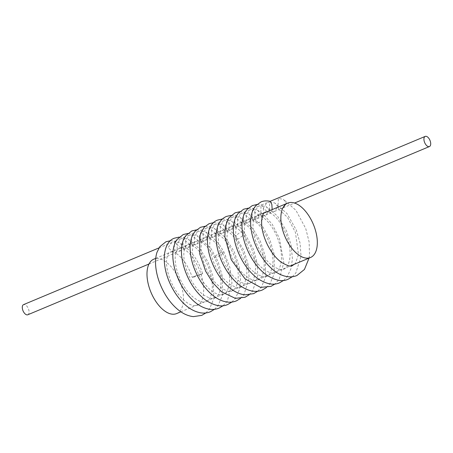 <?xml version="1.0" encoding="UTF-8"?>
<svg xmlns="http://www.w3.org/2000/svg" width="453" height="453" viewBox="0 0 453 453"><rect width="100%" height="100%" fill="white"/><g stroke="black" fill="none" stroke-linecap="round" stroke-linejoin="round"><path stroke-width="0.34" stroke-dasharray="2.27 1.7" d="M272.185 209.586L271.443 212.219L274.461 211.455L278.012 206.823L278.929 209.394L279.359 209.405L280.09 208.601L283.108 207.836L286.681 203.607L283.465 199.365L278.329 198.42L278.012 206.823L274.818 202.984L269.682 202.038L269.371 210.441L270.282 213.012L271.443 212.219L267.78 212.021L263.25 208.227L266.891 202.706L269.682 202.038L270.237 201.319M262.797 215.838L265.815 215.079L269.371 210.441L266.177 206.608L261.041 205.656L260.724 214.059L261.636 216.63L262.072 216.647L262.797 215.838L259.144 215.645L254.609 211.851L258.25 206.325L261.041 205.656L261.692 204.949L263.25 208.227C263.878 210.979 263.725 213.516 262.797 215.838M254.156 219.462L257.174 218.697L260.724 214.059L257.542 210.232L252.395 209.28L252.083 217.683L252.989 220.254L253.425 220.266L254.156 219.462L250.498 219.263L245.962 215.469L249.603 209.949L252.395 209.28L252.848 208.59L254.609 211.851C255.232 214.603 255.084 217.14 254.156 219.462M245.509 223.08L248.527 222.321L252.083 217.683L248.912 213.861L243.754 212.899L243.437 221.302L244.348 223.873L244.784 223.89L245.509 223.08L241.828 222.876L237.321 219.088L240.956 213.567L243.754 212.899L244.41 212.191L245.962 215.469C246.613 217.882 246.466 220.424 245.509 223.08M236.868 226.704L239.886 225.939L243.437 221.302L240.266 217.48L235.107 216.523L234.796 224.92L235.707 227.497L236.138 227.508L236.868 226.704L233.182 226.5L228.674 222.712L232.315 217.191L235.107 216.523L235.56 215.826L237.321 219.088C237.944 221.84 237.797 224.377 236.868 226.704M228.221 230.322L231.24 229.558L234.796 224.92L231.619 221.098L226.466 220.141L226.149 228.544L227.066 231.115L227.497 231.132L228.221 230.322L224.535 230.118L220.033 226.33L223.669 220.809L226.466 220.141L227.123 219.433L228.674 222.712C229.303 225.464 229.15 228.001 228.221 230.322M219.58 233.941L222.599 233.182L226.149 228.544L222.95 224.711L217.819 223.759L217.502 232.163L218.42 234.739L218.85 234.75L219.58 233.941L215.917 233.748L211.387 229.954L215.028 224.428L217.819 223.759L218.471 223.052L220.033 226.33C220.656 229.082 220.509 231.619 219.58 233.941M210.934 237.565L213.952 236.8L217.502 232.163L214.314 228.335L209.178 227.383L208.861 235.786L209.773 238.357L210.203 238.369L210.934 237.565L207.276 237.366L202.74 233.572L206.381 228.052L209.178 227.383L209.631 226.687L211.387 229.954C212.015 232.706 211.862 235.243 210.934 237.565M202.293 241.183L205.311 240.424L208.861 235.786L205.679 231.959L200.532 231.002L200.215 239.405L201.126 241.976L201.562 241.993L202.293 241.183L198.635 240.985L194.099 237.191L197.74 231.67L200.532 231.002L200.985 230.311L202.74 233.572C203.397 235.951 203.25 238.488 202.293 241.183M193.646 244.807L196.664 244.042L200.215 239.405L197.049 235.588L191.885 234.62L191.574 243.023L192.485 245.6L192.916 245.611L193.646 244.807L189.96 244.603L185.453 240.815L189.094 235.288L191.885 234.62L192.542 233.918L194.099 237.191C194.728 239.943 194.575 242.48 193.646 244.807M185 248.425L188.023 247.661L191.574 243.023L188.403 239.207L183.244 238.244L182.927 246.647L183.844 249.218L184.275 249.229L185 248.425L181.313 248.221L176.812 244.433C177.434 247.185 177.287 249.722 176.359 252.044L179.377 251.285L182.927 246.647L179.75 242.819L174.598 241.862L174.156 248.669L175.198 252.842L176.359 252.044L172.672 251.84L168.097 247.61L171.806 242.531L174.598 241.862L175.254 241.155L176.812 244.433L180.453 238.912L183.244 238.244L183.697 237.553L185.453 240.815C186.081 243.567 185.928 246.104 185 248.425M27.809 314.767A5.498 2.877 67.3 0 0 28.715 309.648A5.498 2.877 67.3 0 0 24.802 304.603A5.498 2.877 67.3 0 0 23.556 304.626M194.626 276.279C188.878 278.663 194.807 277.043 200.209 274.756C205.956 272.378 200.028 273.991 194.626 276.279L192.276 277.457C189.535 269.371 185.855 262.802 181.217 257.74C177.531 253.946 177.18 254.139 175.192 252.848M200.209 274.756L202.565 273.578M176.619 313.589A29.502 15.436 67.3 0 0 181.494 286.126A29.502 15.436 67.3 0 0 160.498 259.059A29.502 15.436 67.3 0 0 153.822 259.161M257.542 210.232L262.842 213.703L263.363 218.278L259.337 222.599L256.126 222.4L255.622 217.808L259.643 213.505L262.836 213.691L272.23 224.263L279.456 238.442L283.793 262.604L279.224 279.303L275.045 283.963M238.516 238.901L235.458 238.839L236.404 235.254L240.854 231.743L243.901 231.8L242.967 235.384L238.516 238.901M221.251 252.463L223.941 251.998L221.942 254.263L217.095 257.015L214.405 257.474L216.409 255.215L221.251 252.463M274.461 211.455L279.359 209.405M265.815 215.079L270.713 213.029M257.174 218.697L262.072 216.647M248.527 222.321L253.425 220.266M239.886 225.939L244.784 223.89M231.24 229.558L236.138 227.508M222.599 233.182L227.497 231.132M213.952 236.8L218.85 234.75M205.311 240.424L210.203 238.369M196.664 244.042L201.562 241.993M188.023 247.661L192.916 245.611M179.377 251.285L184.275 249.229M283.108 207.836L294.552 203.04M148.98 264.014L175.628 252.853M267.78 212.032L266.726 211.874M294.422 264.246L295.588 262.938L298.482 254.626L295.424 232.349L287.491 217.349L278.929 209.399M259.139 215.651L256.579 215.719L255.084 217.021C251.721 220.515 252.089 235.951 258.963 248.708C263.057 256.653 267.853 262.553 273.352 266.409C278.731 269.484 282.293 270.35 284.031 269.003C285.543 268.453 288.776 266.29 289.931 257.491C290.594 250.283 289.308 242.474 286.064 234.054C281.166 222.95 275.905 215.934 270.282 213.018M250.498 219.269L247.933 219.343L246.466 220.6C244.971 222.417 244.269 226.036 244.365 231.466C244.779 238.686 247.078 246.234 251.256 254.122C255.367 261.506 260.016 266.919 265.203 270.356C270.135 273.119 273.533 273.872 275.396 272.615C276.568 272.196 280.373 270.469 281.415 259.456C281.732 252.27 280.271 244.688 277.032 236.721C272.434 226.455 267.298 219.762 261.636 216.63M241.828 222.882L239.326 222.955L237.423 224.824C234.382 229.195 235.249 243.499 241.256 255.124C245.226 263.108 249.96 269.139 255.452 273.216C261.602 276.766 265.356 277.774 266.715 276.245C268.765 276.347 270.684 272.961 272.468 266.092C275.073 254.15 266.964 230.945 256.126 222.406L252.989 220.254M309.059 258.119L309.501 254.982L309.15 242.083L305.747 228.572L295.928 210.3L283.459 199.371M292.332 276.726L295.792 273.08L301.03 256.415L300.118 243.346L296.251 229.943L286.908 213.431L274.812 202.989M256.987 204.524L261.692 204.96M283.703 280.345L287.134 276.721L290.979 268.697L292.434 258.906L291.058 244.869L286.409 230.724L277.395 215.979L266.177 206.608M248.335 208.148L253.046 208.578M261.494 204.966L266.891 202.706M252.848 208.59L258.25 206.325M226.919 219.45L232.315 217.185M244.207 212.208L249.603 209.949M235.56 215.826L240.956 213.567M218.272 223.069L223.669 220.809M200.985 230.311L206.381 228.052M209.631 226.687L215.028 224.428M192.344 233.929L197.74 231.67M183.697 237.553L189.094 235.288M158.992 247.899L171.806 242.531M175.051 241.172L180.453 238.912M233.182 226.5L230.696 226.568L229.218 227.791L227.389 232.604C226.438 238.006 227.338 244.716 230.09 252.746C233.493 261.902 238.261 269.286 244.388 274.897C253.057 281.93 256.879 280.447 258.057 279.875L261.024 277.417C262.966 274.852 264.02 270.679 264.184 264.897C264.076 255.849 261.647 246.896 256.908 238.035C252.355 230.384 248.165 225.668 244.343 223.884M224.535 230.124L222.055 230.186L220.628 231.347C219.756 232.332 219.099 234.173 218.646 236.862C217.836 242.508 218.901 249.348 221.823 257.383C225.571 266.885 230.639 274.286 237.027 279.597C244.49 285.141 248.068 284.144 249.405 283.499C251.692 282.281 253.25 280.379 254.071 277.78L255.537 268.533C255.515 261.426 253.895 254.105 250.679 246.574L243.21 234.099C240.554 230.928 238.052 228.725 235.702 227.502M215.917 233.754L213.369 233.816L211.885 235.096C210.69 236.545 209.982 239.314 209.756 243.403C209.609 250.073 211.404 257.468 215.135 265.583C218.975 273.47 223.606 279.518 229.037 283.725C235.401 287.57 239.32 288.703 240.792 287.117C242.95 287.185 244.892 283.601 246.619 276.358C247.429 269.535 246.37 261.993 243.437 253.72C241.33 248.001 238.669 243.04 235.458 238.844C229.597 231.845 229.371 232.785 227.061 231.126M257.723 291.217L261.262 287.513L265.718 276.8L265.141 255.843L260.379 241.341L252.944 228.708L240.26 217.491M222.44 218.986L227.117 219.445M239.699 211.755L244.405 212.197M266.381 287.593L269.897 283.912L274.195 273.957L274.241 254.535L269.948 239.869L262.825 226.783L248.907 213.873M231.075 215.368L235.764 215.821M243.901 231.811C240.13 226.93 236.036 223.369 231.608 221.109M249.088 294.841L252.581 291.166L257.723 275.798L257.174 263.091L253.725 249.875L243.901 231.806M213.782 222.621L218.471 223.069M231.84 302.066L235.271 298.448L239.116 290.418L240.571 280.622L239.105 266.2L234.212 251.709L225.3 237.429L214.314 228.335M196.472 229.869L201.183 230.3M209.773 238.357C215.209 241.341 220.209 247.723 224.767 257.502C228.278 265.758 229.869 273.652 229.552 281.177C228.505 292.196 224.705 293.923 223.533 294.342C221.664 295.594 218.267 294.841 213.34 292.083C208.148 288.64 203.499 283.227 199.388 275.837C194.705 266.885 192.395 258.567 192.457 250.888C192.672 246.664 193.386 243.81 194.609 242.315L196.07 241.07L198.635 240.99M240.469 298.448L243.924 294.807L249.167 278.136L248.148 264.495L243.935 250.554L234.705 234.733L222.95 224.711M205.118 226.245L209.824 226.681M218.42 234.739C224.042 237.661 229.303 244.677 234.201 255.781C237.31 263.822 238.623 271.364 238.136 278.402C237.072 288.125 233.589 290.22 232.174 290.724C229.507 293.974 214.462 286.636 207.095 270.43C202.757 261.426 200.775 253.301 201.149 246.058C202.072 237.91 204.411 237.644 204.716 237.446L207.276 237.378M223.176 305.684L227.361 301.019L231.953 282.961L229.852 267.321L223.935 252.004L219.297 244.439L210.492 235.045L205.679 231.959M189.96 244.603L187.463 244.677L186.455 245.367L185 247.706C183.584 251.053 183.454 256.053 184.597 262.712C186.047 269.96 188.924 276.93 193.238 283.629C196.642 288.759 200.266 292.655 204.122 295.316C209.807 298.499 213.386 299.382 214.852 297.966C216.149 297.791 217.61 296.103 219.235 292.904C220.634 289.603 221.177 285.254 220.86 279.875C220.266 272.242 218.114 264.779 214.399 257.48C210.917 249.665 202.836 242.315 201.126 241.976M181.313 248.227L178.833 248.289L177.35 249.518L175.526 254.343C174.575 259.75 175.481 266.472 178.239 274.501C181.642 283.646 186.404 291.019 192.525 296.619C201.194 303.652 205.022 302.168 206.189 301.596L209.161 299.139C211.104 296.573 212.151 292.4 212.321 286.624C212.208 277.576 209.784 268.618 205.039 259.756C200.486 252.106 196.296 247.389 192.48 245.605M172.672 251.851L170.192 251.908L168.759 253.074C167.887 254.071 167.225 255.917 166.772 258.618C165.957 264.439 167.1 271.483 170.203 279.733C173.471 287.865 177.825 294.518 183.272 299.688C187.372 303.334 190.951 305.311 194.003 305.628L197.536 305.226L200.526 302.746C202.457 300.192 203.51 296.03 203.674 290.26C203.652 283.153 202.032 275.832 198.816 268.301C193.969 258.193 188.975 251.84 183.839 249.229M205.86 312.944L209.399 309.235L213.85 298.527L213.018 276.398L208.023 261.998L200.441 249.603L188.397 239.218M170.577 240.713L175.254 241.166M187.836 233.476L192.542 233.918M214.512 309.314L218.035 305.628L222.327 295.684L222.372 276.262L218.086 261.591L210.962 248.504L197.044 235.594M179.212 237.089L183.901 237.542M202.553 273.578C198.397 260.005 190.792 249.756 179.745 242.831M180.877 311.806L290.594 265.849M155.741 258.357L264.054 212.989"/><path stroke-width="0.68" d="M428.198 146.562A5.498 2.877 67.3 0 0 429.444 146.546A5.498 2.877 67.3 0 0 430.35 141.427A5.498 2.877 67.3 0 0 426.437 136.381A5.498 2.877 67.3 0 0 425.191 136.404A5.498 2.877 67.3 0 0 424.285 141.523A5.498 2.877 67.3 0 0 428.198 146.562M158.992 247.899L23.556 304.626A5.498 2.877 67.3 0 0 22.65 309.744A5.498 2.877 67.3 0 0 26.563 314.784A5.498 2.877 67.3 0 0 27.809 314.767L148.98 264.014M270.237 201.319L271.828 204.314L272.185 209.586M155.741 258.357L153.822 259.161A29.502 15.436 67.3 0 0 148.946 286.63A29.502 15.436 67.3 0 0 169.937 313.691A29.502 15.436 67.3 0 0 176.619 313.589L180.877 311.806M303.816 257.615A29.502 15.436 67.3 0 0 310.498 257.514A29.502 15.436 67.3 0 0 315.373 230.05A29.502 15.436 67.3 0 0 294.376 202.984A29.502 15.436 67.3 0 0 287.7 203.091A29.502 15.436 67.3 0 0 282.825 230.554A29.502 15.436 67.3 0 0 303.816 257.615M294.552 203.04L429.444 146.546M309.059 258.119L304.45 269.439L296.902 275.537C293.833 276.777 290.616 277.145 287.264 276.636C282.479 275.877 277.865 273.697 273.419 270.096C266.885 264.75 261.489 257.683 257.23 248.89C252.604 239.11 250.407 229.767 250.651 220.871C250.837 214.546 252.632 209.416 256.03 205.481L260.985 201.947C263.465 200.792 266.585 200.594 270.333 201.342M266.726 211.874L265.237 212.089L263.839 213.255C262.604 214.66 261.862 217.463 261.619 221.664C261.472 228.454 263.323 235.962 267.162 244.19C270.979 251.93 275.554 257.865 280.894 261.998C287.27 265.849 291.188 266.981 292.655 265.396L294.422 264.246M292.332 276.726L288.289 279.144C282.446 282.14 274.88 280.543 265.588 274.354C259.297 269.473 253.991 262.904 249.665 254.654C244.292 244.15 241.743 234.054 242.01 224.354C242.219 218.329 243.89 213.38 247.021 209.507L252.321 205.583L256.987 204.524M283.703 280.345L279.654 282.757C273.652 285.588 266.341 284.184 257.723 278.544C249.592 272.423 243.159 263.839 238.437 252.797C234.603 243.567 232.938 234.903 233.437 226.811C233.788 221.523 235.322 217.1 238.029 213.539L243.674 209.207L248.335 208.148M270.209 201.313L425.191 136.404M275.045 283.963L270.962 286.381L260.543 287.383L245.016 278.844L231.33 259.835L224.818 236.851L225.339 226.421L228.799 217.933L235.084 212.814L239.699 211.755M266.381 287.593L262.298 290.016C259.15 291.307 255.826 291.658 252.332 291.075C246.375 289.954 240.741 286.783 235.435 281.568C230.871 277.066 226.947 271.681 223.669 265.413C216.217 251.155 213.176 233.476 219.394 222.717C221.115 219.83 223.471 217.734 226.455 216.426L231.075 215.368M257.723 291.217L253.64 293.646L244.897 294.858C240.09 294.263 235.441 292.242 230.939 288.788C225.254 284.354 220.339 278.493 216.2 271.194C202.785 247.196 206.036 223.697 217.819 220.039L222.44 218.986M213.782 222.621L209.116 223.674L204.093 227.281L199.711 235.911L199.762 253.997L205.651 271.194L212.819 282.797L221.608 291.862L235.396 298.357L245.045 297.259L249.088 294.841M196.472 229.869L191.812 230.934L185.979 235.503C178.539 244.637 180.334 264.807 190.894 283.131C195.135 290.345 200.118 296.052 205.855 300.265C214.473 305.905 221.789 307.31 227.791 304.478L231.84 302.066M205.118 226.245L200.458 227.304L195.164 231.217C191.698 235.537 190.017 241.138 190.113 248.018C190.271 257.61 193.023 267.417 198.363 277.44C202.604 285.22 207.723 291.432 213.725 296.069C217.91 299.297 222.247 301.268 226.726 301.975C230.113 302.485 233.34 302.117 236.426 300.866L240.469 298.448M223.176 305.684L219.093 308.108C215.809 309.456 212.338 309.79 208.68 309.105C203.386 308.012 198.34 305.288 193.539 300.922C187.916 295.735 183.216 289.274 179.456 281.54C172.514 267.174 169.971 249.779 176.998 239.569L183.222 234.535L187.836 233.476M214.512 309.314L210.43 311.738C207.417 312.978 204.229 313.357 200.877 312.859C194.773 311.828 189.009 308.64 183.573 303.295C179.009 298.793 175.09 293.408 171.806 287.14C159.654 263.873 163.34 241.528 174.592 238.148L179.212 237.089M205.86 312.944L201.772 315.367L193.42 316.619C188.482 316.098 183.708 314.065 179.082 310.52C173.391 306.086 168.476 300.22 164.337 292.927C159.252 283.742 156.353 274.563 155.645 265.39C155.311 260.611 155.741 256.296 156.936 252.446L159.784 246.721L165.957 241.76L170.577 240.713M290.594 265.849L310.498 257.514M264.054 212.989L287.7 203.091"/></g></svg>
